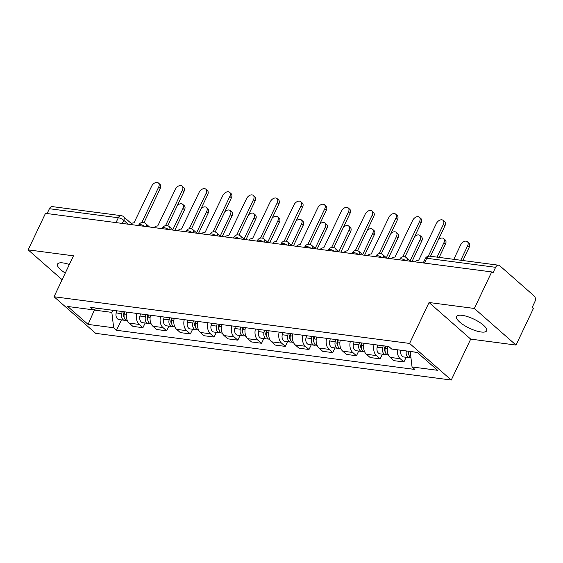 <?xml version="1.0" encoding="UTF-8"?>
<svg xmlns="http://www.w3.org/2000/svg" width="563" height="563" viewBox="0 0 563 563"><rect width="100%" height="100%" fill="white"/><g stroke="black" fill="none" stroke-linecap="round" stroke-linejoin="round"><path stroke-width="0.84" d="M462.146 315.343A16.637 5.046 -154.6 0 0 456.593 316.533A16.637 5.046 -154.6 0 0 464.074 325.28A16.637 5.046 -154.6 0 0 481.091 331.987A16.637 5.046 -154.6 0 0 486.643 330.798A16.637 5.046 -154.6 0 0 479.162 322.05A16.637 5.046 -154.6 0 0 462.146 315.343M69.348 264.504A16.637 5.046 -154.6 0 0 63.077 262.935A16.637 5.046 -154.6 0 0 57.525 264.124A16.637 5.046 -154.6 0 0 65.287 273.048M516.018 345.063L474.356 308.461L491.703 271.929L45.497 213.342L28.15 249.866L73.472 255.82L54.034 296.75L95.696 333.352L451.266 380.039L470.696 339.109L516.018 345.063L533.365 308.531L532.148 307.468L534.85 301.775A4.265 2.963 97.5 0 0 534.167 295.969L499.789 265.771A4.265 2.963 97.5 0 0 498.607 265.215A4.265 2.963 97.5 0 0 495.623 267.312L426.726 258.262A4.265 1.295 -154.6 0 0 425.304 258.565L423.228 262.942M474.356 308.461L429.041 302.507L409.604 343.437L54.034 296.75M491.703 271.929L492.921 272.999L495.623 267.312M28.15 249.866L62.12 279.712M47.116 213.553L49.41 208.718A4.265 2.963 -82.5 0 1 52.394 206.621L121.291 215.671A4.265 2.963 97.5 0 0 118.3 217.761L49.41 208.718M126.774 312.113A9.81 6.812 97.5 0 0 129.194 323.127L132.903 326.385L142.939 327.701L139.237 324.443A9.81 6.812 -82.5 0 1 136.816 313.429M145.163 323.014L142.939 327.701M150.504 315.224A9.81 6.812 97.5 0 0 152.925 326.244L156.627 329.496L166.662 330.819L162.96 327.56A9.81 6.812 -82.5 0 1 160.539 316.54M168.886 326.132L166.662 330.819M174.227 318.341A9.81 6.812 97.5 0 0 176.648 329.362L180.35 332.613L190.385 333.929L186.684 330.678A9.81 6.812 -82.5 0 1 184.263 319.657M192.616 329.249L190.385 333.929M197.951 321.459A9.81 6.812 97.5 0 0 200.372 332.473L204.073 335.731L214.116 337.047L210.407 333.796A9.81 6.812 -82.5 0 1 207.986 322.775M216.34 332.36L214.116 337.047M221.674 324.57A9.81 6.812 97.5 0 0 224.095 335.59L227.804 338.842L237.839 340.165L234.131 336.906A9.81 6.812 -82.5 0 1 231.717 325.893M240.063 335.478L237.839 340.165M245.398 327.687A9.81 6.812 97.5 0 0 247.819 338.708L251.527 341.959L261.563 343.275L257.861 340.024A9.81 6.812 -82.5 0 1 255.44 329.003M263.787 338.595L261.563 343.275M269.128 330.805A9.81 6.812 97.5 0 0 271.549 341.818L275.251 345.077L285.286 346.393L281.584 343.141A9.81 6.812 -82.5 0 1 279.164 332.121M287.51 341.706L285.286 346.393M292.851 333.915A9.81 6.812 97.5 0 0 295.272 344.936L298.974 348.187L309.01 349.51L305.308 346.252A9.81 6.812 -82.5 0 1 302.887 335.238M311.24 344.823L309.01 349.51M316.575 337.033A9.81 6.812 97.5 0 0 318.996 348.054L322.698 351.305L332.74 352.621L329.031 349.37A9.81 6.812 -82.5 0 1 326.61 338.349M334.964 347.941L332.74 352.621M340.298 340.151A9.81 6.812 97.5 0 0 342.719 351.164L346.428 354.423L356.463 355.739L352.755 352.487A9.81 6.812 -82.5 0 1 350.341 341.467M358.687 351.052L356.463 355.739M364.022 343.261A9.81 6.812 97.5 0 0 366.443 354.282L370.151 357.533L380.187 358.856L376.485 355.598A9.81 6.812 -82.5 0 1 374.064 344.584M382.411 354.169L380.187 358.856M387.752 346.379A9.81 6.812 97.5 0 0 390.173 357.399L393.875 360.651L403.91 361.967L400.209 358.715A9.81 6.812 -82.5 0 1 397.415 349.778M406.134 357.287L403.91 361.967M94.725 309.298L94.352 310.086L111.84 312.381L112.839 310.276M111.84 312.381L113.656 327.765L88.109 324.415L67.701 306.483L93.254 309.84L97.519 308.271M113.656 327.765L116.513 330.277L414.896 369.455L412.046 366.949L437.592 370.306L417.19 352.375L391.637 349.025L388.787 346.512L90.397 307.335L93.254 309.84M451.266 380.039L409.604 343.437M470.696 339.109L429.041 302.507M410.272 351.467L417.324 352.501M93.831 309.629L94.352 310.086L88.109 324.415M121.439 319.897L116.513 330.277M412.046 366.949L410.223 351.565M141.834 222.512L158.646 187.106A4.905 3.195 -48.7 0 0 158.386 182.961L159.962 184.347A4.905 3.195 131.3 0 1 160.223 188.492L144.015 222.624M158.386 182.961A4.905 3.195 -48.7 0 0 151.651 186.184L133.994 222.864A4.265 2.78 -48.7 0 0 130.356 224.482M124.156 311.768L123.501 314.358A2.562 1.78 97.5 0 0 124.163 317.236M122.22 311.515L121.678 313.647A5.334 3.702 97.5 0 0 124.486 320.298A5.334 3.702 97.5 0 0 125.823 320.129M116.745 310.79L116.203 312.929A5.334 3.702 97.5 0 0 119.011 319.58L124.486 320.298M172.827 229.732L182.94 208.444A4.905 3.195 -48.7 0 0 182.679 204.299A4.905 3.195 -48.7 0 0 177.317 205.572M124.803 311.853L124.261 313.985A5.334 3.702 97.5 0 0 127.069 320.643L127.4 320.685M182.679 204.299L184.256 205.685A4.905 3.195 131.3 0 1 184.516 209.83L174.79 230.316M165.557 225.622L182.37 190.217A4.905 3.195 -48.7 0 0 182.109 186.071L183.693 187.458A4.905 3.195 131.3 0 1 183.953 191.603L167.746 225.735M182.109 186.071A4.905 3.195 -48.7 0 0 175.374 189.302L157.717 225.981A4.265 2.78 -48.7 0 0 154.086 227.6M189.288 228.74L206.1 193.334A4.905 3.195 -48.7 0 0 205.833 189.189L207.416 190.576A4.905 3.195 131.3 0 1 207.677 194.721L191.469 228.852M205.833 189.189A4.905 3.195 -48.7 0 0 199.098 192.412L181.441 229.099A4.265 2.78 -48.7 0 0 177.809 230.71M147.886 314.879L147.224 317.476A2.562 1.78 97.5 0 0 147.886 320.354M145.944 314.626L145.402 316.765A5.334 3.702 97.5 0 0 148.21 323.415A5.334 3.702 97.5 0 0 149.547 323.246M140.469 313.908L139.927 316.047A5.334 3.702 97.5 0 0 142.735 322.698L148.21 323.415M196.557 232.85L206.663 211.561A4.905 3.195 -48.7 0 0 206.403 207.416A4.905 3.195 -48.7 0 0 201.047 208.683M148.533 314.963L147.992 317.103A5.334 3.702 97.5 0 0 150.8 323.753L151.123 323.795M206.403 207.416L207.979 208.803A4.905 3.195 131.3 0 1 208.24 212.948L198.514 233.434M171.609 317.996L170.948 320.586A2.562 1.78 97.5 0 0 171.609 323.472M169.667 317.743L169.125 319.875A5.334 3.702 97.5 0 0 171.933 326.533A5.334 3.702 97.5 0 0 173.27 326.364M164.199 317.025L163.65 319.158A5.334 3.702 97.5 0 0 166.458 325.815L171.933 326.533M220.281 235.967L230.387 214.679A4.905 3.195 -48.7 0 0 230.126 210.534A4.905 3.195 -48.7 0 0 224.771 211.801M172.257 318.081L171.715 320.22A5.334 3.702 97.5 0 0 174.523 326.871L174.847 326.913M230.126 210.534L231.71 211.92A4.905 3.195 131.3 0 1 231.97 216.065L222.237 236.551M213.011 231.857L229.824 196.452A4.905 3.195 -48.7 0 0 229.563 192.307L231.14 193.693A4.905 3.195 131.3 0 1 231.4 197.838L215.193 231.97M229.563 192.307A4.905 3.195 -48.7 0 0 222.828 195.53L205.164 232.209A4.265 2.78 -48.7 0 0 201.533 233.828M236.734 234.968L253.547 199.562A4.905 3.195 -48.7 0 0 253.287 195.417L254.863 196.811A4.905 3.195 131.3 0 1 255.123 200.949L238.916 235.081M253.287 195.417A4.905 3.195 -48.7 0 0 246.552 198.648L228.888 235.327A4.265 2.78 -48.7 0 0 225.256 236.946M260.458 238.086L277.27 202.68A4.905 3.195 -48.7 0 0 277.01 198.535L278.586 199.921A4.905 3.195 131.3 0 1 278.847 204.066L262.639 238.198M277.01 198.535A4.905 3.195 -48.7 0 0 270.275 201.758L252.618 238.445A4.265 2.78 -48.7 0 0 248.98 240.063M195.333 321.114L194.671 323.704A2.562 1.78 97.5 0 0 195.333 326.589M193.398 320.861L192.856 322.993A5.334 3.702 97.5 0 0 195.664 329.644A5.334 3.702 97.5 0 0 197.001 329.475M187.922 320.136L187.38 322.275A5.334 3.702 97.5 0 0 190.188 328.926L195.664 329.644M244.004 239.078L254.11 217.79A4.905 3.195 -48.7 0 0 253.85 213.644A4.905 3.195 -48.7 0 0 248.494 214.918M195.98 321.199L195.438 323.331A5.334 3.702 97.5 0 0 198.246 329.988L198.577 330.031M253.85 213.644L255.433 215.031A4.905 3.195 131.3 0 1 255.693 219.176L245.968 239.662M219.056 324.225L218.402 326.821A2.562 1.78 97.5 0 0 219.063 329.7M217.121 323.971L216.579 326.111A5.334 3.702 97.5 0 0 219.387 332.761A5.334 3.702 97.5 0 0 220.724 332.592M211.646 323.253L211.104 325.393A5.334 3.702 97.5 0 0 213.912 332.043L219.387 332.761M267.728 242.196L277.841 220.907A4.905 3.195 -48.7 0 0 277.58 216.762A4.905 3.195 -48.7 0 0 272.218 218.036M219.704 324.309L219.162 326.449A5.334 3.702 97.5 0 0 221.97 333.099L222.301 333.141M277.58 216.762L279.157 218.148A4.905 3.195 131.3 0 1 279.417 222.294L269.691 242.78M242.78 327.342L242.125 329.932A2.562 1.78 97.5 0 0 242.787 332.817M240.844 327.089L240.302 329.228A5.334 3.702 97.5 0 0 243.11 335.879A5.334 3.702 97.5 0 0 244.448 335.71M235.369 326.371L234.827 328.503A5.334 3.702 97.5 0 0 237.635 335.161L243.11 335.879M291.451 245.313L301.564 224.025A4.905 3.195 -48.7 0 0 301.304 219.88A4.905 3.195 -48.7 0 0 295.941 221.146M243.427 327.427L242.885 329.566A5.334 3.702 97.5 0 0 245.693 336.217L246.024 336.259M301.304 219.88L302.88 221.266A4.905 3.195 131.3 0 1 303.14 225.411L293.414 245.897M284.181 241.203L300.994 205.798A4.905 3.195 -48.7 0 0 300.733 201.653L302.317 203.039A4.905 3.195 131.3 0 1 302.577 207.184L286.37 241.316M300.733 201.653A4.905 3.195 -48.7 0 0 293.999 204.876L276.342 241.555A4.265 2.78 -48.7 0 0 272.71 243.174M266.51 330.46L265.849 333.05A2.562 1.78 97.5 0 0 266.51 335.935M264.568 330.207L264.026 332.339A5.334 3.702 97.5 0 0 266.834 338.989A5.334 3.702 97.5 0 0 268.171 338.82M259.093 329.482L258.551 331.621A5.334 3.702 97.5 0 0 261.359 338.272L266.834 338.989M315.174 248.431L325.287 227.135A4.905 3.195 -48.7 0 0 325.027 222.99A4.905 3.195 -48.7 0 0 319.671 224.264M267.158 330.544L266.616 332.677A5.334 3.702 97.5 0 0 269.424 339.334L269.747 339.376M325.027 222.99L326.603 224.384A4.905 3.195 131.3 0 1 326.864 228.522L317.138 249.008M307.912 244.321L324.717 208.908A4.905 3.195 -48.7 0 0 324.457 204.763L326.04 206.157A4.905 3.195 131.3 0 1 326.301 210.295L310.093 244.433M324.457 204.763A4.905 3.195 -48.7 0 0 317.722 207.993L300.065 244.673A4.265 2.78 -48.7 0 0 296.434 246.291M290.234 333.57L289.572 336.167A2.562 1.78 97.5 0 0 290.234 339.046M288.291 333.317L287.749 335.457A5.334 3.702 97.5 0 0 290.557 342.107A5.334 3.702 97.5 0 0 291.894 341.938M282.816 332.599L282.274 334.739A5.334 3.702 97.5 0 0 285.082 341.389L290.557 342.107M338.905 251.541L349.011 230.253A4.905 3.195 -48.7 0 0 348.75 226.108A4.905 3.195 -48.7 0 0 343.395 227.382M290.881 333.662L290.339 335.794A5.334 3.702 97.5 0 0 293.147 342.445L293.471 342.487M348.75 226.108L350.334 227.494A4.905 3.195 131.3 0 1 350.594 231.639L340.861 252.125M331.635 247.431L348.448 212.026A4.905 3.195 -48.7 0 0 348.187 207.881L349.764 209.267A4.905 3.195 131.3 0 1 350.024 213.412L333.817 247.544M348.187 207.881A4.905 3.195 -48.7 0 0 341.452 211.104L323.788 247.79A4.265 2.78 -48.7 0 0 320.157 249.409M313.957 336.688L313.295 339.285A2.562 1.78 97.5 0 0 313.957 342.163M312.022 336.435L311.48 338.574A5.334 3.702 97.5 0 0 314.288 345.225A5.334 3.702 97.5 0 0 315.625 345.056M306.546 335.717L306.005 337.849A5.334 3.702 97.5 0 0 308.813 344.507L314.288 345.225M362.628 254.659L372.734 233.371A4.905 3.195 -48.7 0 0 372.474 229.225A4.905 3.195 -48.7 0 0 367.118 230.492M314.604 336.773L314.063 338.912A5.334 3.702 97.5 0 0 316.87 345.562L317.201 345.605M372.474 229.225L374.057 230.612A4.905 3.195 131.3 0 1 374.318 234.757L364.592 255.243M355.359 250.549L372.171 215.143A4.905 3.195 -48.7 0 0 371.911 210.998L373.487 212.385A4.905 3.195 131.3 0 1 373.748 216.53L357.54 250.662M371.911 210.998A4.905 3.195 -48.7 0 0 365.176 214.221L347.512 250.901A4.265 2.78 -48.7 0 0 343.88 252.52M337.68 339.806L337.026 342.395A2.562 1.78 97.5 0 0 337.687 345.281M335.745 339.552L335.203 341.685A5.334 3.702 97.5 0 0 338.011 348.335A5.334 3.702 97.5 0 0 339.348 348.173M330.27 338.827L329.728 340.967A5.334 3.702 97.5 0 0 332.536 347.617L338.011 348.335M386.352 257.777L396.465 236.481A4.905 3.195 -48.7 0 0 396.204 232.336A4.905 3.195 -48.7 0 0 390.842 233.61M338.328 339.89L337.786 342.022A5.334 3.702 97.5 0 0 340.594 348.68L340.925 348.722M396.204 232.336L397.781 233.729A4.905 3.195 131.3 0 1 398.041 237.868L388.315 258.354M379.082 253.667L395.895 218.254A4.905 3.195 -48.7 0 0 395.634 214.116L397.211 215.502A4.905 3.195 131.3 0 1 397.471 219.64L381.264 253.779M395.634 214.116A4.905 3.195 -48.7 0 0 388.899 217.339L371.242 254.019A4.265 2.78 -48.7 0 0 367.604 255.637M361.404 342.916L360.749 345.513A2.562 1.78 97.5 0 0 361.411 348.391M359.468 342.663L358.927 344.802A5.334 3.702 97.5 0 0 361.735 351.453A5.334 3.702 97.5 0 0 363.072 351.284M353.993 341.945L353.451 344.084A5.334 3.702 97.5 0 0 356.259 350.735L361.735 351.453M410.075 260.887L420.188 239.599A4.905 3.195 -48.7 0 0 419.928 235.454A4.905 3.195 -48.7 0 0 414.565 236.727M362.051 343.008L361.509 345.14A5.334 3.702 97.5 0 0 364.317 351.791L364.648 351.84M419.928 235.454L421.504 236.84A4.905 3.195 131.3 0 1 421.764 240.985L412.039 261.471M402.805 256.777L419.618 221.372A4.905 3.195 -48.7 0 0 419.358 217.227L420.941 218.613A4.905 3.195 131.3 0 1 421.201 222.758L404.994 256.89M419.358 217.227A4.905 3.195 -48.7 0 0 412.623 220.457L394.966 257.136A4.265 2.78 -48.7 0 0 391.334 258.755M385.134 346.034L384.473 348.631A2.562 1.78 97.5 0 0 385.134 351.509M383.192 345.781L382.65 347.92A5.334 3.702 97.5 0 0 385.458 354.57A5.334 3.702 97.5 0 0 386.795 354.401M377.717 345.063L377.175 347.195A5.334 3.702 97.5 0 0 379.983 353.853L385.458 354.57M437.064 257.136L443.911 242.716A4.905 3.195 -48.7 0 0 443.651 238.571A4.905 3.195 -48.7 0 0 438.295 239.838M385.782 346.118L385.233 348.258A5.334 3.702 97.5 0 0 388.048 354.908L388.371 354.95M443.651 238.571L445.227 239.958A4.905 3.195 131.3 0 1 445.488 244.103L439.168 257.411M428.274 256.221L443.341 224.489A4.905 3.195 -48.7 0 0 443.081 220.344L444.664 221.731A4.905 3.195 131.3 0 1 444.925 225.876L430.491 256.271M443.081 220.344A4.905 3.195 -48.7 0 0 436.346 223.567L418.689 260.247A4.265 2.78 -48.7 0 0 415.058 261.865M408.33 351.213L408.196 351.741A2.562 1.78 97.5 0 0 408.858 354.627M406.395 350.96L406.373 351.031A5.334 3.702 97.5 0 0 409.181 357.688A5.334 3.702 97.5 0 0 410.518 357.519M400.919 350.242L400.898 350.313A5.334 3.702 97.5 0 0 403.706 356.963L409.181 357.688M460.787 260.247L467.635 245.827A4.905 3.195 -48.7 0 0 467.374 241.682A4.905 3.195 -48.7 0 0 460.64 244.912L453.792 259.332M408.977 351.298L408.963 351.375A5.334 3.702 97.5 0 0 410.962 357.779M467.374 241.682L468.958 243.075A4.905 3.195 131.3 0 1 469.218 247.213L462.899 260.528M405.796 260.655A4.265 1.295 -154.6 0 0 401.257 258.818A4.265 1.295 -154.6 0 0 399.836 259.121L399.505 259.825M382.073 257.537A4.265 1.295 -154.6 0 0 377.534 255.701A4.265 1.295 -154.6 0 0 376.112 256.01L375.774 256.707M358.349 254.42A4.265 1.295 -154.6 0 0 353.81 252.59A4.265 1.295 -154.6 0 0 352.382 252.893L352.051 253.596M334.626 251.302A4.265 1.295 -154.6 0 0 330.087 249.472A4.265 1.295 -154.6 0 0 328.658 249.775L328.328 250.479M310.896 248.192A4.265 1.295 -154.6 0 0 306.356 246.355A4.265 1.295 -154.6 0 0 304.935 246.664L304.604 247.361M287.172 245.074A4.265 1.295 -154.6 0 0 282.633 243.244A4.265 1.295 -154.6 0 0 281.211 243.547L280.881 244.251M263.449 241.956A4.265 1.295 -154.6 0 0 258.91 240.127A4.265 1.295 -154.6 0 0 257.488 240.429L257.15 241.133M239.725 238.846A4.265 1.295 -154.6 0 0 235.186 237.009A4.265 1.295 -154.6 0 0 233.758 237.319L233.427 238.015M216.002 235.728A4.265 1.295 -154.6 0 0 211.463 233.898A4.265 1.295 -154.6 0 0 210.034 234.201L209.703 234.905M192.272 232.61A4.265 1.295 -154.6 0 0 187.732 230.781A4.265 1.295 -154.6 0 0 186.311 231.083L185.98 231.787M168.548 229.5A4.265 1.295 -154.6 0 0 164.009 227.663A4.265 1.295 -154.6 0 0 162.587 227.966L162.257 228.669M144.825 226.382A4.265 1.295 -154.6 0 0 140.286 224.546A4.265 1.295 -154.6 0 0 138.864 224.855L138.526 225.559M128.223 224.201L123.776 220.295A4.265 1.295 -154.6 0 0 118.3 217.761L116.006 222.596M122.291 223.427L123.776 220.295A4.265 2.78 131.3 0 0 123.55 216.692A4.265 4.265 0 0 0 121.291 215.671M376.485 355.598L366.443 354.282M352.755 352.487L342.719 351.164M329.031 349.37L318.996 348.054M305.308 346.252L295.272 344.936M281.584 343.141L271.549 341.818M257.861 340.024L247.819 338.708M234.131 336.906L224.095 335.59M210.407 333.796L200.372 332.473M186.684 330.678L176.648 329.362M162.96 327.56L152.925 326.244M139.237 324.443L129.194 323.127M400.209 358.715L390.173 357.399M145.979 226.537A4.265 2.78 -48.7 0 0 145.528 223.476A4.265 4.265 0 0 0 138.864 224.855M169.702 229.648A4.265 2.78 -48.7 0 0 169.252 226.593A4.265 4.265 0 0 0 162.587 227.966M193.433 232.765A4.265 2.78 -48.7 0 0 192.982 229.711A4.265 4.265 0 0 0 186.311 231.083M217.156 235.883A4.265 2.78 -48.7 0 0 216.706 232.829A4.265 4.265 0 0 0 210.034 234.201M240.88 238.994A4.265 2.78 -48.7 0 0 240.429 235.939A4.265 4.265 0 0 0 233.758 237.319M264.603 242.111A4.265 2.78 -48.7 0 0 264.153 239.057A4.265 4.265 0 0 0 257.488 240.429M288.326 245.229A4.265 2.78 -48.7 0 0 287.876 242.174A4.265 4.265 0 0 0 281.211 243.547M312.057 248.339A4.265 2.78 -48.7 0 0 311.606 245.285A4.265 4.265 0 0 0 304.935 246.664M335.78 251.457A4.265 2.78 -48.7 0 0 335.33 248.403A4.265 4.265 0 0 0 328.658 249.775M359.504 254.575A4.265 2.78 -48.7 0 0 359.053 251.52A4.265 4.265 0 0 0 352.382 252.893M383.227 257.685A4.265 2.78 -48.7 0 0 382.777 254.631A4.265 4.265 0 0 0 376.112 256.01M406.95 260.803A4.265 2.78 -48.7 0 0 406.5 257.748A4.265 4.265 0 0 0 399.836 259.121M424.432 263.097L426.726 258.262A4.265 2.963 97.5 0 1 429.71 256.165A4.265 4.265 0 0 0 425.304 258.565M158.646 187.106L160.223 188.492M124.029 315.956L123.445 315.878M121.678 313.647L116.203 312.929M126.393 314.267L124.261 313.985M184.516 209.83L182.94 208.444M182.37 190.217L183.953 191.603M206.1 193.334L207.677 194.721M147.752 319.066L147.168 318.989M145.402 316.765L139.927 316.047M150.124 317.384L147.992 317.103M208.24 212.948L206.663 211.561M171.476 322.184L170.892 322.106M169.125 319.875L163.65 319.158M173.847 320.495L171.715 320.22M231.97 216.065L230.387 214.679M229.824 196.452L231.4 197.838M253.547 199.562L255.123 200.949M277.27 202.68L278.847 204.066M195.206 325.301L194.615 325.224M192.856 322.993L187.38 322.275M197.571 323.612L195.438 323.331M255.693 219.176L254.11 217.79M218.93 328.412L218.338 328.335M216.579 326.111L211.104 325.393M221.294 326.73L219.162 326.449M279.417 222.294L277.841 220.907M242.653 331.53L242.069 331.452M240.302 329.228L234.827 328.503M245.018 329.848L242.885 329.566M303.14 225.411L301.564 224.025M300.994 205.798L302.577 207.184M266.376 334.647L265.792 334.57M264.026 332.339L258.551 331.621M268.741 332.958L266.616 332.677M326.864 228.522L325.287 227.135M324.717 208.908L326.301 210.295M290.1 337.758L289.516 337.68M287.749 335.457L282.274 334.739M292.471 336.076L290.339 335.794M350.594 231.639L349.011 230.253M348.448 212.026L350.024 213.412M313.83 340.875L313.239 340.798M311.48 338.574L306.005 337.849M316.195 339.193L314.063 338.912M374.318 234.757L372.734 233.371M372.171 215.143L373.748 216.53M337.554 343.993L336.963 343.916M335.203 341.685L329.728 340.967M339.918 342.304L337.786 342.022M398.041 237.868L396.465 236.481M395.895 218.254L397.471 219.64M361.277 347.104L360.693 347.026M358.927 344.802L353.451 344.084M363.642 345.422L361.509 345.14M421.764 240.985L420.188 239.599M419.618 221.372L421.201 222.758M385.001 350.221L384.416 350.144M382.65 347.92L377.175 347.195M387.365 348.539L385.233 348.258M445.488 244.103L443.911 242.716M443.341 224.489L444.925 225.876M408.724 353.339L408.14 353.261M406.373 351.031L400.898 350.313M410.237 351.537L408.963 351.375M469.218 247.213L467.635 245.827M149.54 227.002L145.528 223.476M173.263 230.119L169.252 226.593M196.987 233.23L192.982 229.711M220.71 236.347L216.706 232.829M244.441 239.465L240.429 235.939M268.164 242.576L264.153 239.057M291.887 245.693L287.876 242.174M315.611 248.811L311.606 245.285M339.334 251.921L335.33 248.403M363.065 255.039L359.053 251.52M386.788 258.157L382.777 254.631M410.511 261.267L406.5 257.748M429.71 256.165L498.607 265.215M123.55 216.692L131.411 223.602"/></g></svg>

